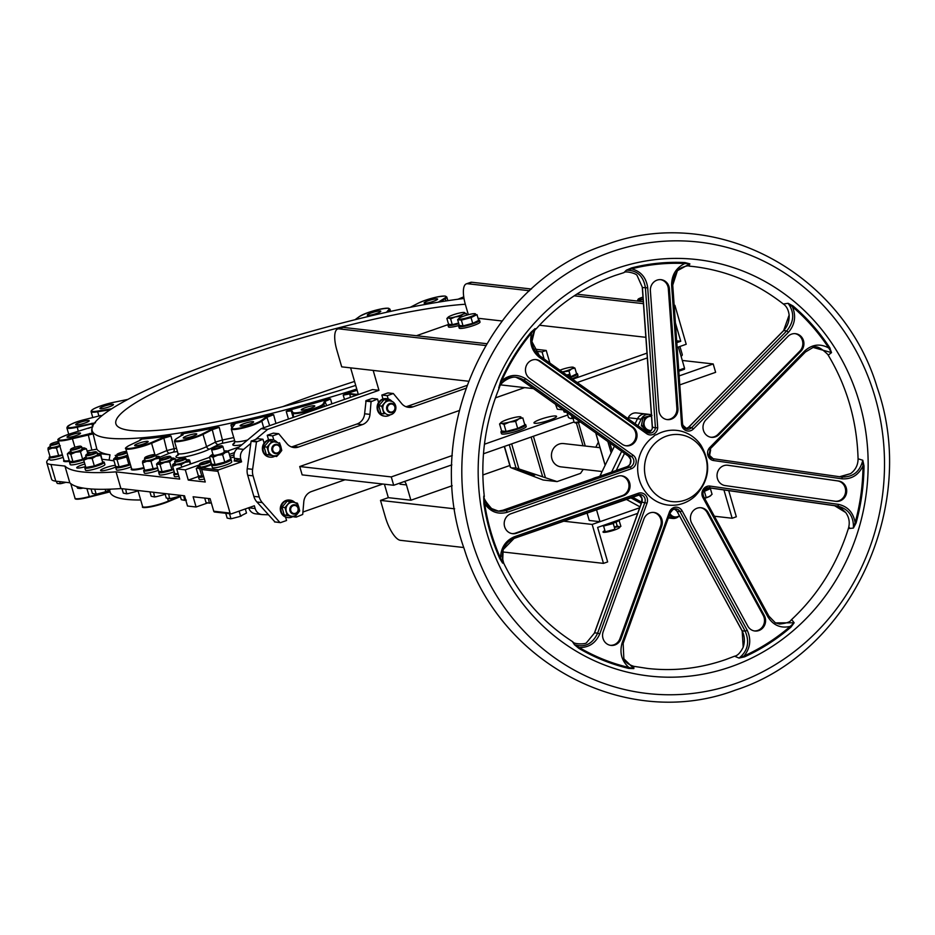 <?xml version="1.0" encoding="UTF-8"?>
<svg xmlns="http://www.w3.org/2000/svg" width="935" height="935" viewBox="0 0 935 935"><rect width="100%" height="100%" fill="white"/><g stroke="black" fill="none" stroke-linecap="round" stroke-linejoin="round"><path stroke-width="1.4" d="M464.005 298.475A226.948 34.326 -16.2 0 0 222.799 359.402A226.948 34.326 -16.2 0 0 92.121 430.439A226.948 34.326 -16.2 0 0 108.46 438.141A226.948 34.326 -16.2 0 0 356.773 389.053M114.012 460.803A228.175 34.513 163.8 0 1 113.836 460.791A228.175 34.513 163.8 0 1 109.138 460.078L102.231 459.295M116.372 456.853L115.204 455.392A227.871 34.466 -16.2 0 0 116.653 455.497M141.921 438.398A226.971 34.338 -16.2 0 0 168.136 435.348L151.049 442.699A15.825 2.396 -16.2 0 1 130.526 448.344A15.825 2.396 -16.2 0 1 129.836 445.177L140.168 440.268L141.921 438.398L140.005 440.35M168.136 435.348L171.023 436.037L174.12 448.671L166.886 450.565L163.847 438.106L151.575 443.237L154.883 454.62M181.367 435.593L181.074 434.483L183.576 432.952L182.886 434.67M183.576 432.952A226.971 34.338 -16.2 0 0 215.81 426.944L219.199 427.365L222.425 439.988L215.436 442.115L212.257 429.668L203.024 434.401L206.577 446.649L215.436 442.115A2.934 2.279 62.9 0 0 218.533 444.511L222.004 443.377A2.934 1.332 -101.7 0 0 222.425 439.988A227.719 34.443 -16.2 0 0 233.762 437.568M231.716 427.681L230.945 424.864L233.855 423.087L234.825 424.233L231.261 428.978L234.814 441.215A16.409 2.478 -16.2 0 0 235.994 441.752A16.409 2.478 -16.2 0 0 247.53 440.034M233.855 423.087A226.971 34.338 -16.2 0 0 269.935 414.509L273.604 414.719L275.954 423.462M288.471 419.067L286.239 411.435L289.347 409.46L291.638 410.173L291.241 410.897L286.239 411.435M289.347 409.46A226.971 34.338 -16.2 0 0 326.794 398.918L330.534 398.964L331.902 403.826M344.512 399.409L343.203 395.119L346.266 393.016L355.019 394.231A15.825 2.396 -16.2 0 0 358.257 394.184M437.113 298.838A7.036 1.064 -16.2 0 0 429.399 300.357A7.036 1.064 -16.2 0 0 424.104 302.987A7.036 1.064 -16.2 0 0 424.607 303.22A7.036 1.064 -16.2 0 0 432.321 301.701A7.036 1.064 -16.2 0 0 437.615 299.071A7.036 1.064 -16.2 0 0 437.113 298.838M380.276 310.969A7.036 1.064 -16.2 0 0 372.562 312.5A7.036 1.064 -16.2 0 0 367.268 315.13A7.036 1.064 -16.2 0 0 367.771 315.364A7.036 1.064 -16.2 0 0 375.484 313.833A7.036 1.064 -16.2 0 0 380.779 311.203A7.036 1.064 -16.2 0 0 380.276 310.969M112.948 404.329A7.036 1.064 -16.2 0 0 105.234 405.848A7.036 1.064 -16.2 0 0 99.94 408.478A7.036 1.064 -16.2 0 0 100.442 408.712A7.036 1.064 -16.2 0 0 108.156 407.181A7.036 1.064 -16.2 0 0 113.451 404.551A7.036 1.064 -16.2 0 0 112.948 404.329M88.72 420.493A7.036 1.064 -16.2 0 0 81.006 422.024A7.036 1.064 -16.2 0 0 75.712 424.654A7.036 1.064 -16.2 0 0 76.214 424.876A7.036 1.064 -16.2 0 0 83.928 423.356A7.036 1.064 -16.2 0 0 89.222 420.727A7.036 1.064 -16.2 0 0 88.72 420.493M110.049 492.184L110.038 492.137A226.948 34.326 -16.2 0 0 126.248 499.36A226.948 34.326 -16.2 0 0 140.706 499.98M465.314 304.249A202.252 30.598 -16.2 0 0 244.351 356.071A202.252 30.598 -16.2 0 0 115.893 423.812A202.252 30.598 -16.2 0 0 130.397 430.451A202.252 30.598 -16.2 0 0 355.709 385.407M85.599 466.565A8.789 1.332 163.8 0 1 77.348 468.049A8.789 1.332 163.8 0 1 76.717 467.769A8.789 1.332 163.8 0 1 84.851 464.017M116.104 466.764A8.789 1.332 163.8 0 1 108.238 469.615A8.789 1.332 163.8 0 1 101.19 470.761A8.789 1.332 163.8 0 1 100.559 470.469A8.789 1.332 163.8 0 1 105.819 467.64A8.789 1.332 163.8 0 1 115.309 465.314M147.648 441.32A7.036 1.064 -16.2 0 0 139.934 442.851A7.036 1.064 -16.2 0 0 134.64 445.481A7.036 1.064 -16.2 0 0 135.143 445.714A7.036 1.064 -16.2 0 0 142.856 444.183A7.036 1.064 -16.2 0 0 148.151 441.554A7.036 1.064 -16.2 0 0 147.648 441.32M196.28 433.782A7.036 1.064 -16.2 0 0 188.566 435.313A7.036 1.064 -16.2 0 0 183.272 437.942A7.036 1.064 -16.2 0 0 183.774 438.176A7.036 1.064 -16.2 0 0 191.488 436.645A7.036 1.064 -16.2 0 0 196.782 434.015A7.036 1.064 -16.2 0 0 196.28 433.782M253.116 421.65A7.036 1.064 -16.2 0 0 245.402 423.169A7.036 1.064 -16.2 0 0 240.108 425.799A7.036 1.064 -16.2 0 0 240.611 426.033A7.036 1.064 -16.2 0 0 248.324 424.502A7.036 1.064 -16.2 0 0 253.619 421.872A7.036 1.064 -16.2 0 0 253.116 421.65M314.289 405.743A7.036 1.064 -16.2 0 0 306.575 407.263A7.036 1.064 -16.2 0 0 301.28 409.892A7.036 1.064 -16.2 0 0 301.783 410.126A7.036 1.064 -16.2 0 0 309.497 408.595A7.036 1.064 -16.2 0 0 314.791 405.965A7.036 1.064 -16.2 0 0 314.289 405.743M80.036 432.963A7.036 1.064 -16.2 0 0 72.322 434.494A7.036 1.064 -16.2 0 0 67.028 437.124A7.036 1.064 -16.2 0 0 67.53 437.358A7.036 1.064 -16.2 0 0 75.244 435.827A7.036 1.064 -16.2 0 0 80.539 433.197A7.036 1.064 -16.2 0 0 80.036 432.963M92.717 426.757L72.603 433.01C61.254 436.762 56.451 439.193 58.18 440.303L64.001 460.336A16.409 2.478 -16.2 0 0 69.284 460.651M92.121 430.439L92.261 431.035A226.971 34.338 -16.2 0 0 92.74 432.321L92.331 433.01A227.567 34.42 163.8 0 1 92.016 428.475M72.614 433.01A15.825 2.396 -16.2 0 0 58.566 439.45A15.825 2.396 -16.2 0 0 72.299 438.059L92.331 433.01M72.299 438.059L72.404 438.725A16.409 2.478 163.8 0 1 58.18 440.303M92.74 432.321L96.843 449.139L87.072 450.997M93.278 433.863L72.404 438.725L74.893 447.269M96.843 449.139A227.871 34.466 -16.2 0 0 109.979 454.796L100.22 453.685M98.794 453.522L97.24 453.346M90.975 452.633L87.434 452.236M109.979 454.796L109.138 460.078M326.794 398.918L326.993 399.525A227.567 34.42 163.8 0 1 289.453 410.091M291.638 410.173L292.865 412.417A15.825 2.396 -16.2 0 0 307.872 410.465A15.825 2.396 -16.2 0 0 323.171 403.885L324.714 400.858L330.534 398.964L325.438 401.267L323.896 404.294L324.515 406.421M234.428 424.934L230.945 424.864L233.808 423.754A227.567 34.42 163.8 0 0 269.981 415.163L269.935 414.509M234.825 424.233L231.903 427.622A15.825 2.396 -16.2 0 0 242.773 427.4A15.825 2.396 -16.2 0 0 261.11 420.68L266.685 416.659L273.604 414.719L267.375 417.103L261.8 421.124L263.717 427.751M182.816 435.161L181.074 434.483L183.4 433.653A227.567 34.42 163.8 0 0 215.728 427.622L215.81 426.944M211.637 429.188L219.199 427.365L212.257 429.668L211.637 429.188L202.392 433.922L203.024 434.401A16.409 2.478 163.8 0 1 185.691 440.28A16.409 2.478 163.8 0 1 174.424 441.11L177.977 453.358A16.409 2.478 -16.2 0 0 179.158 453.896A16.409 2.478 -16.2 0 0 191.932 451.85A16.409 2.478 -16.2 0 0 206.577 446.649A2.934 2.279 62.9 0 0 209.674 449.045A19.343 2.922 163.8 0 1 192.423 455.193A19.343 2.922 163.8 0 1 177.358 457.589A19.343 2.922 163.8 0 1 177.779 454.994A2.934 2.56 -122 0 0 177.884 454.971M176.516 448.321A227.719 34.443 -16.2 0 1 174.12 448.671A2.934 1.952 -98.4 0 1 173.08 452.178L169.48 453.194A2.934 1.741 67.3 0 1 166.886 450.565L155.794 455.193A5.867 0.888 163.8 0 1 151.365 457.344A5.867 0.888 163.8 0 1 144.937 458.606A5.867 0.888 163.8 0 1 144.516 458.419A5.867 0.888 163.8 0 1 144.539 458.267L144.937 457.566A5.271 0.795 163.8 0 1 149.273 455.602A5.271 0.795 163.8 0 1 154.672 454.585A5.271 0.795 163.8 0 1 154.953 454.655A5.271 0.795 163.8 0 1 151.458 456.607A5.271 0.795 163.8 0 1 145.299 457.869A5.271 0.795 163.8 0 1 144.937 457.566M404.528 481.467A8.789 8.17 -83.5 0 1 406.444 484.914L399.993 484.19A8.789 8.17 96.5 0 0 399.642 483.185M302.917 512.041L382.766 484.026M373.17 370.412L378.955 390.316L372.516 389.579L261.192 428.639L237.198 448.66A8.789 8.17 96.5 0 0 234.334 458.302A2.934 0.982 70.7 0 1 234.229 460.943A2.934 0.982 70.7 0 1 234.066 460.967L241.581 461.82L218.661 469.861A1.169 1.087 96.5 0 0 217.948 471.333L230.068 513.07A1.169 1.087 96.5 0 0 231.436 513.818L254.355 505.777L255.161 508.558A8.789 8.17 96.5 0 0 261.987 514.554A8.789 8.17 96.5 0 0 262.583 514.601L268.228 514.788M215.108 511.971A1.169 1.087 -83.5 0 1 213.741 511.223L230.068 513.07M199.389 464.905L185.305 469.849L176.703 468.867L179.684 479.094L116.057 471.871A263.81 39.901 163.8 0 1 64.947 466.074L69.798 482.764L55.808 481.174A58.624 8.871 163.8 0 1 51.6 479.258L46.75 462.556A58.624 8.871 163.8 0 1 49.438 458.547M64.947 466.074L50.958 464.485A58.624 8.871 163.8 0 1 46.75 462.556M116.057 471.871L120.907 488.573A263.81 39.901 163.8 0 1 69.798 482.764M207.547 502.983L196.093 507.004L187.503 506.022L184.534 495.795L120.907 488.573M109.29 491.623A227.567 34.42 -16.2 0 0 109.465 491.997L110.19 492.359A226.971 34.338 163.8 0 1 109.874 491.67M109.465 491.997L89.433 497.058A15.825 2.396 163.8 0 1 75.747 498.647M86.897 488.584L89.433 497.058C79.428 499.512 74.613 499.886 74.999 498.168A16.409 2.478 -16.2 0 0 89.222 496.602L105.246 492.827M109.442 489.905L110.19 492.359M104.872 491.927L110.108 491.798M282.674 406.678A270.262 40.883 163.8 0 1 354.564 381.433M196.093 507.004L193.124 496.766L210.106 498.694L213.741 511.223M248.698 507.763A2.934 0.982 70.7 0 1 248.722 507.822L248.722 507.834A8.789 8.17 96.5 0 0 255.535 513.818L261.987 514.554M452.201 485.721L410.886 500.225L388.329 497.654L384.414 484.213M410.886 500.225L406.444 484.914M681.031 356.071L681.521 355.908A1.169 1.087 96.5 0 0 682.234 354.423L679.92 346.476M358.362 394.547L350.613 367.852M217.948 471.333L201.609 469.487A1.169 1.087 -83.5 0 1 202.334 468.003L218.661 469.861M198.769 476.394L188.274 480.076L205.256 482.004L201.609 469.487M234.498 452.587L229.356 454.387M185.305 469.849L188.274 480.076M234.042 456.876L230.442 458.138M212.187 464.543L202.334 468.003M378.955 390.316L267.644 429.375L255.734 439.298M261.192 428.639L267.644 429.375M250.79 443.424L243.638 449.384A8.789 8.17 96.5 0 0 240.774 459.038L241.581 461.82M234.334 458.302L240.774 459.038M452.283 455.52L391.274 476.92L393.693 485.265L302.157 474.875L299.726 466.53L459.214 410.57M682.293 360.454L713.206 363.96L715.626 372.317L679.862 384.858M574.067 421.977L483.488 453.767M451.862 464.859L393.693 485.265M713.206 363.96L679.231 375.882M567.732 415L484.447 444.23M555.694 415.981A11.758 1.776 163.8 0 1 549.558 420.142A11.758 1.776 163.8 0 1 534.808 423.31A11.758 1.776 163.8 0 1 540.944 419.16A11.758 1.776 163.8 0 1 555.694 415.981M524.64 387.616L495.433 397.866M391.274 476.92L299.726 466.53M345.073 479.748L311.425 491.553A11.723 10.893 96.5 0 0 303.793 501.803L302.706 514.46L296.208 517.125L294.56 516.938M296.208 517.125L295.787 515.676M285.572 517.067L286.566 520.503L280.453 522.653L275.264 521.975M264.091 443.12L262.969 439.263L256.471 441.881L251.094 441.273L247.237 468.716A14.656 13.628 96.5 0 0 247.705 475.237L253.841 496.38A14.656 13.628 96.5 0 0 256.903 501.99L275.077 522.046M256.471 441.881L252.614 469.323A14.656 13.628 96.5 0 0 253.069 475.845L259.217 496.988A14.656 13.628 96.5 0 0 262.279 502.598L279.892 522.501L274.516 521.894M262.969 439.263L257.592 438.655L251.094 441.273M256.844 441.413L251.468 440.794M378.57 402.494L377.565 399.046L371.066 401.711L369.979 414.38A11.723 10.893 -83.5 0 1 362.348 424.63L298.487 447.035A11.723 10.893 -83.5 0 1 293.929 447.549A11.723 10.893 -83.5 0 1 286.87 443.541L278.724 433.735L272.599 435.874L267.235 435.266L268.567 439.882M272.599 435.874L273.815 440.058M278.724 433.735L273.347 433.127L267.235 435.266M377.565 399.046L372.2 398.439L366.076 400.589L364.615 413.773A11.723 10.893 -83.5 0 1 356.983 424.011L293.111 446.427A11.723 10.893 -83.5 0 1 291.288 446.883M465.852 388.305L413.095 406.818A11.723 10.893 -83.5 0 1 401.466 403.324L393.331 393.518L387.207 395.669L381.831 395.061L382.976 398.988M387.207 395.669L388.165 398.953M393.331 393.518L387.955 392.91L381.831 395.061M413.095 406.818L407.718 406.211L466.869 385.454M407.718 406.211A11.723 10.893 -83.5 0 1 405.895 406.678M273.932 433.291L273.347 433.127M388.539 393.086L387.955 392.91M509.82 465.513L482.846 474.98M176.703 468.867L209.615 457.32M227.31 451.114L239.278 446.918M190.693 463.959L189.571 460.09M141.15 439.731L140.028 439.649M116.665 455.555L115.204 455.392M163.321 437.58L163.847 438.106L171.023 436.037M357.053 395.002A16.409 2.478 163.8 0 1 354.645 394.967L349.363 394.009L343.203 395.119L346.523 393.6A227.567 34.42 163.8 0 0 357.123 390.257M100.875 415.502L85.26 419.441A15.825 2.396 -16.2 0 0 67.811 426.173A15.825 2.396 -16.2 0 0 77.126 426.535L95.475 422.784M91.992 423.239L91.946 423.929L77.091 427.237A16.409 2.478 163.8 0 1 66.864 427.821L68.734 434.237M94.154 423.543L91.946 423.929L92.553 426.453M127.826 399.42L113.264 402.412A15.825 2.396 -16.2 0 0 93.593 408.957A15.825 2.396 -16.2 0 0 97.836 411.049L111.686 408.77M110.751 408.911L110.564 409.507M555.495 404.306L557.33 409.226L563.373 409.904M587.016 512.836L589.237 520.468L599.99 521.695L639.692 507.763L592.171 524.43L603.484 563.384L502.434 551.919M596.448 509.528L599.99 521.695M678.822 370.167L684.537 368.156L678.389 347.014L677.185 347.434L686.208 344.267L674.883 305.313L674.193 305.558M684.537 368.156L684.49 369.22L678.892 371.16M647.324 357.906L577.234 382.508L647.324 357.906M388.329 497.654L380.51 500.4L454.632 508.815M563.302 521.157L592.171 524.43M728.727 490.641L736.324 516.774L732.152 518.247L714.445 516.237M603.484 563.384L607.656 561.923L597.629 527.422L637.658 513.373M704.195 490.033L710.051 487.976M732.152 518.247L723.935 489.952M380.51 500.4L385.36 517.09A23.445 7.889 -109.3 0 0 400.425 540.325L463.772 547.524M468.447 381.235L341.707 366.847L336.857 350.146A23.445 7.889 70.7 0 1 337.687 329.003A23.445 7.889 70.7 0 1 338.984 328.863L343.157 327.402A23.445 7.889 -109.3 0 0 341.859 327.531L337.687 329.003M416.426 335.723L448.368 324.515M572.617 379.224L646.985 353.126M676.846 342.642L680.75 341.275L676.718 340.819M645.851 337.313L539.472 325.24M502.001 320.985L478.042 318.262M544.088 358.911L542.055 351.922L535.171 351.139M675.444 323.042L680.75 341.275M533.978 349.071L546.215 350.461L549.874 363.037M546.215 350.461L542.055 351.922M643.455 303.676L574.23 295.822M529.549 290.75L467.652 283.726L471.824 282.253L531.442 289.032M576.766 294.174L643.315 301.725M674.17 305.231L674.883 305.313M471.824 282.253A23.445 7.889 -109.3 0 0 470.527 282.393L466.355 283.854A23.445 7.889 70.7 0 1 467.652 283.726M500.798 384.904L533.453 388.609M485.592 345.518L338.984 328.863M343.157 327.402L486.667 343.694M466.355 283.854A23.445 7.889 70.7 0 0 465.525 305.009L468.341 314.698M651.403 414.918A8.789 8.17 96.5 0 0 649.393 414.404L645.734 413.983A8.789 8.17 96.5 0 0 642.322 414.38A8.789 8.17 96.5 0 0 637.506 418.763L635.11 423.695L637.506 418.763L628.262 417.711L627.864 418.541M649.393 414.404A8.789 8.17 96.5 0 0 645.968 414.789A8.789 8.17 96.5 0 0 641.153 419.172L637.506 418.763A8.789 8.17 96.5 0 1 642.322 414.38A8.789 8.17 96.5 0 1 645.734 413.983L636.501 412.931A8.789 8.17 96.5 0 0 633.077 413.328A8.789 8.17 96.5 0 0 628.262 417.711M668.467 517.967A8.789 8.17 96.5 0 0 668.899 518.025L668.467 517.978A8.789 8.17 96.5 0 0 668.899 518.025L672.557 518.446A8.789 8.17 96.5 0 0 679.044 516.12M625.959 499.173L640.008 506.863M630.424 497.607L641.223 503.521L630.424 497.607M614.4 446.229L600.317 475.214A8.789 8.17 96.5 0 0 599.908 476.207M621.646 451.383L611.583 472.105L621.646 451.383M641.153 419.172L637.974 425.729M624.51 453.428L616.223 470.48M668.805 517.032L669.74 517.546A8.789 8.17 96.5 0 0 672.557 518.446M632.189 496.988L641.702 502.2M768.886 616.282L775.419 622.885L779.463 624.042C786.428 623.283 790.309 621.962 791.103 620.045L791.816 619.788L794.142 622.792L790.893 627.175A205.595 191.091 -83.5 0 1 744.517 656.861L739.024 658.065L734.594 656.206C737.551 655.715 740.415 652.712 743.196 647.184L743.196 647.184C745.055 641.305 744.669 635.835 742.039 630.774L742.063 630.622M840.249 476.815L850.569 473.636C855.548 469.943 858.049 464.999 858.073 458.804L862.795 460.242L863.998 465.875A205.595 191.091 -83.5 0 1 856.098 522.957L853.41 528.053L848.898 528.555L849.459 527.609M791.103 620.045C817.973 595.022 837.094 564.436 848.454 528.287L848.454 528.287C850.067 522.595 849.144 517.347 845.707 512.532L841.068 508.161L834.593 505.706L837.608 506.045A1.753 0.643 -81.9 0 0 838.496 504.374C847.8 506.478 853.351 512.579 855.139 522.688A204.636 190.202 96.5 0 0 863.005 465.875C858.564 475.074 851.575 479.386 842.038 478.825L713.592 460.546A7.62 7.083 -83.5 0 1 709.805 447.514L804.848 350.824C812.293 344.29 820.275 343.355 828.772 348.03A204.636 190.202 96.5 0 0 792.401 306.738C796.281 316.088 794.972 324.585 788.497 332.252L693.454 428.943A7.62 7.083 -83.5 0 1 681.557 424.163L671.622 285.315C671.611 275.077 676.005 267.807 684.817 263.518A1.753 0.643 92.9 0 1 684.969 262.571L689.855 263.857L689.06 266.113L693.291 266.533C726.46 270.46 756.473 282.954 783.308 303.992L788.123 303.314L793.067 305.99L792.401 306.738L788.123 303.314C794.645 312.489 794.177 321.687 786.732 330.92L788.497 332.252M830.151 348.393A209.58 194.796 96.5 0 0 829.59 347.493L831.531 352.612L828.468 354.961L827.826 354.529C846.876 386.097 856.963 420.855 858.073 458.804L858.073 458.804M685.881 263.401L684.864 263.074M689.083 266.113C688.511 264.734 677.197 268.696 677.419 270.694L673.714 277.368L672.732 285.117L677.419 270.694L689.855 263.857L684.817 263.518A204.636 190.202 96.5 0 0 631.604 268.836L626.345 270.203L623.961 272.623L615.101 275.474C584.749 286.25 558.417 304.074 536.094 328.933L536.094 328.933C534.762 328.723 530.519 339.884 531.898 341.602L539.425 355.639L647.032 432.192L539.6 355.756M631.511 267.924A1.753 0.608 75.7 0 0 631.604 268.836C640.884 271.314 646.249 277.601 647.698 287.711L645.419 287.793C643.467 276.024 637.109 270.157 626.345 270.203L631.511 267.924A205.595 191.091 -83.5 0 1 684.969 262.571M504.619 526.685A10.262 9.537 96.5 0 0 512.579 533.686A10.262 9.537 96.5 0 0 516.564 533.231L623.353 495.76A10.262 9.537 96.5 0 0 630.038 484.938A10.262 9.537 96.5 0 0 621.681 475.833A10.262 9.537 96.5 0 0 617.696 476.277L510.907 513.747A10.262 9.537 96.5 0 0 504.619 526.685M512.041 533.605A10.262 9.537 96.5 0 0 515.489 533.102L622.278 495.643A10.262 9.537 96.5 0 0 628.974 485.101A10.262 9.537 96.5 0 0 621.144 475.786M682.982 503.427A37.587 34.934 96.5 0 0 695.254 495.971C709.583 480.496 711.5 463.608 701.005 445.317A37.587 34.934 96.5 0 0 662.249 432.063A37.587 34.934 96.5 0 0 656.557 434.67A4.172 3.88 -83.5 0 0 653.647 436.54A37.587 34.934 96.5 0 0 640.942 484.201A37.587 34.934 96.5 0 0 682.982 503.427M685.145 500.108A33.707 31.334 96.5 0 0 705.796 457.601A33.707 31.334 96.5 0 0 666.55 436.107A33.707 31.334 96.5 0 0 645.886 478.615A33.707 31.334 96.5 0 0 685.145 500.108M602.993 638.395A10.262 9.537 96.5 0 0 610.952 645.395A10.262 9.537 96.5 0 0 621.004 638.769L661.676 526.218A10.262 9.537 96.5 0 0 653.939 512.45A10.262 9.537 96.5 0 0 643.888 519.077L603.215 631.628A10.262 9.537 96.5 0 0 602.993 638.395M610.415 645.314A10.262 9.537 96.5 0 0 619.928 638.652L660.601 526.101A10.262 9.537 96.5 0 0 653.401 512.415M758.881 630.552A10.262 9.537 96.5 0 0 764.304 615.522L708.227 512.649A10.262 9.537 96.5 0 0 701.133 507.74A10.262 9.537 96.5 0 0 692.005 512.427A10.262 9.537 96.5 0 0 691.713 523.214L747.79 626.099A10.262 9.537 96.5 0 0 754.896 631.008A10.262 9.537 96.5 0 0 758.881 630.552M754.358 630.926A10.262 9.537 96.5 0 0 757.806 630.424A10.262 9.537 96.5 0 0 763.229 615.405L707.152 512.52A10.262 9.537 96.5 0 0 700.596 507.693M717.449 478.615A10.262 9.537 96.5 0 0 725.163 485.581L835.761 501.324A10.262 9.537 96.5 0 0 836.007 501.359A10.262 9.537 96.5 0 0 846.619 492.371A10.262 9.537 96.5 0 0 838.566 480.999L727.979 465.256A10.262 9.537 96.5 0 0 727.722 465.233A10.262 9.537 96.5 0 0 717.449 478.615M703.424 430.334A10.262 9.537 96.5 0 0 711.383 437.323A10.262 9.537 96.5 0 0 719.038 434.518L800.874 351.268A10.262 9.537 96.5 0 0 803.457 340.55A10.262 9.537 96.5 0 0 795.533 333.678A10.262 9.537 96.5 0 0 787.866 336.495L706.03 419.745A10.262 9.537 96.5 0 0 703.424 430.334M710.845 437.253A10.262 9.537 96.5 0 0 717.975 434.401L719.038 434.518M630.33 445.376A10.262 9.537 96.5 0 0 636.945 436.972A10.262 9.537 96.5 0 0 632.866 427.061L540.372 361.226A10.262 9.537 96.5 0 0 536.164 359.613A10.262 9.537 96.5 0 0 526.066 366.356A10.262 9.537 96.5 0 0 529.642 378.371L622.137 444.207A10.262 9.537 96.5 0 0 626.345 445.831A10.262 9.537 96.5 0 0 630.33 445.376M625.807 445.75A10.262 9.537 96.5 0 0 629.255 445.247A10.262 9.537 96.5 0 0 635.87 436.855A10.262 9.537 96.5 0 0 631.791 426.933L632.866 427.061M671.283 419.16A10.262 9.537 96.5 0 0 677.969 408.466L669.413 288.915A10.262 9.537 96.5 0 0 661.057 279.67A10.262 9.537 96.5 0 0 650.386 290.82L658.93 410.371A10.262 9.537 96.5 0 0 667.298 419.616A10.262 9.537 96.5 0 0 671.283 419.16M666.76 419.534A10.262 9.537 96.5 0 0 670.208 419.044A10.262 9.537 96.5 0 0 676.893 408.35L677.969 408.466M647.698 287.711L657.714 427.798L655.423 427.739L645.419 287.793L642.415 287.454L637.132 275.603L642.415 287.454L652.42 427.4A5.867 5.446 -83.5 0 1 647.873 432.671M653.413 427.307L652.42 427.4L653.413 427.307M660.519 279.623A10.262 9.537 96.5 0 1 668.338 288.798L676.893 408.35M535.626 359.566A10.262 9.537 96.5 0 1 539.296 361.109L631.791 426.933M794.995 333.643A10.262 9.537 96.5 0 1 802.452 340.702A10.262 9.537 96.5 0 1 799.799 351.139L717.975 434.401M835.411 501.277A10.262 9.537 96.5 0 0 845.579 491.985A10.262 9.537 96.5 0 0 837.491 480.882L727.243 465.186M856.098 522.957L855.139 522.688L853.41 528.053C853.842 516.272 848.583 508.944 837.608 506.045L709.174 487.766A5.867 5.446 96.5 0 0 703.167 495.398M863.998 465.875L863.005 465.875L862.795 460.242C860.013 471.696 852.954 477.282 841.629 477.014L841.64 477.014A1.753 0.643 98.1 0 1 841.64 477.014A1.753 0.643 98.1 0 1 842.038 478.825M703.763 496.801L768.909 616.142L768.009 617.053L702.886 497.572A7.62 7.083 -83.5 0 1 710.062 486.095L838.496 504.374M834.593 505.706L708.262 487.719L834.593 505.706A1.753 0.643 98.1 0 1 834.593 505.706L845.707 512.532M703.213 495.573A5.867 5.446 96.5 0 0 703.658 496.59L768.909 616.142L775.419 622.885L794.142 622.792L790.239 626.415C780.83 628.542 773.42 625.422 768.009 617.053M790.893 627.175L790.239 626.415A204.636 190.202 96.5 0 1 744.073 655.973L744.517 656.861M670.255 512.672L623.154 643.374L623.844 658.754L633.848 668.583L633.766 666.316C628.449 664.563 625.141 662.038 623.844 658.754L623.154 643.374L622.149 642.848L669.378 512.135A7.62 7.083 -83.5 0 1 682.118 510.861L747.24 630.342C751.401 639.493 750.337 648.037 744.073 655.973L739.024 658.065C747.778 651.087 749.835 642.123 745.183 631.172L747.24 630.342M676.94 511.153L674.474 508.956A5.867 5.446 -83.5 0 1 677.045 511.351L742.039 630.774L745.183 631.172L680.061 511.69L677.045 511.351L742.168 630.833L743.196 647.184M628.811 668.431A205.595 191.091 -83.5 0 1 578.87 648.364A1.753 0.596 120.4 0 1 579.197 647.511A204.636 190.202 96.5 0 0 628.904 667.485L633.848 668.583L628.811 668.431A1.753 0.643 103.3 0 1 628.904 667.485C621.611 660.928 619.356 652.712 622.149 642.848M578.87 648.364L574.511 644.753L579.197 647.511C588.805 647.733 595.665 643.175 599.791 633.872L597.629 633.182L644.858 502.469A5.867 5.446 96.5 0 0 638.336 494.814M572.477 641.714L574.511 644.753C584.854 647.803 592.556 643.946 597.629 633.182L594.613 632.843L586.619 642.59L594.613 632.843L641.842 502.13L647.02 503.159L599.791 633.872M514.297 536.784A1.753 0.596 70.7 0 1 514.238 538.373L514.238 538.373A1.753 0.596 70.7 0 1 514.133 538.385L503.135 549.651L502.621 563.115L499.793 558.569L500.494 558.137C500.809 547.84 505.414 540.722 514.297 536.784L638.313 493.271A1.753 0.596 70.7 0 1 638.254 494.86A1.753 0.596 70.7 0 1 638.161 494.872L514.32 538.315M503.252 563.115L500.494 558.137A204.636 190.202 96.5 0 1 484.669 503.684L483.898 503.871L483.746 498.133L484.669 503.684C490.384 511.889 497.887 514.764 507.179 512.298A1.753 0.596 -109.3 0 0 506.057 510.557L630.073 467.044L627.069 466.705L503.042 510.218L506.057 510.557C495.176 513.046 487.743 508.909 483.746 498.133L483.769 496.064M657.714 427.798A7.62 7.083 -83.5 0 1 646.658 433.688L539.156 357.182C531.676 350.929 529.187 342.806 531.676 332.802A204.636 190.202 96.5 0 0 501.686 380.72C509.376 374.444 517.371 373.778 525.669 378.733L524.103 380.124L520.935 379.668M516.471 377.506L521.099 379.785L628.519 456.233L520.994 379.75L516.506 377.506C512.029 375.473 500.202 381.877 499.407 387.558C485.055 422.562 480.029 458.898 484.318 496.567L484.318 496.567C483.115 497.7 485.534 501.686 491.565 508.546L498.413 511.106L502.948 510.229A1.753 0.596 -109.3 0 0 502.866 510.276M525.669 378.733L633.088 455.181L631.522 456.584L628.519 456.233A5.867 5.446 -83.5 0 1 627.069 466.705A1.753 0.596 -109.3 0 0 626.964 466.705L502.948 510.229A1.753 0.596 -109.3 0 1 503.042 510.218L498.624 511.094M498.741 387.92L500.996 380.335A205.595 191.091 -83.5 0 1 531.115 332.17L535.077 328.617L531.898 341.602C532.658 348.042 535.206 352.74 539.53 355.674L539.156 357.182M633.088 455.181A7.62 7.083 -83.5 0 1 631.207 468.786A1.753 0.596 -109.3 0 0 630.073 467.044A5.867 5.446 96.5 0 0 631.522 456.584L524.103 380.124C514.332 374.69 506.057 376.583 499.29 385.828L501.686 380.72L500.996 380.335M535.661 328.91L535.077 328.617L531.676 332.802L531.115 332.17M682.538 423.929L672.732 285.117L671.622 285.315M682.819 425.378A5.867 5.446 96.5 0 0 691.701 427.599L786.732 330.92L783.729 330.569L688.686 427.26L691.701 427.599L693.454 428.943M684.829 263.331L685.752 263.389M783.553 330.745L789.14 315.072C788.462 309.847 786.522 306.154 783.308 303.992M793.067 305.99A205.595 191.091 -83.5 0 1 829.602 347.481L828.772 348.03L831.531 352.612L813.123 347.434L805.456 351.981L804.848 350.824M647.102 432.262A5.867 5.446 96.5 0 0 655.423 427.739L652.42 427.4M600.013 447.701L563.665 443.576A11.723 10.893 96.5 0 0 559.107 444.09A11.723 10.893 96.5 0 0 551.475 456.467A11.723 10.893 96.5 0 0 561.023 466.869L602.105 471.532M598.388 442.115L595.817 447.222M516.015 467.967L511.457 467.921L543.118 480.006L557.085 481.595L516.015 467.967L509.259 444.721M504.456 446.404L510.533 467.348L511.457 467.921M518.399 469.487C512.614 468.166 533.441 475.599 533.768 474.968C539.565 476.301 518.738 468.856 518.399 469.487M557.085 481.595L580.53 473.367L583.218 469.393M292.655 516.728A8.789 8.17 -83.5 0 1 291.545 517.219A8.789 8.17 -83.5 0 1 288.132 517.616A8.789 8.17 -83.5 0 1 280.967 509.809A8.789 8.17 -83.5 0 1 286.694 500.529A8.789 8.17 -83.5 0 1 290.119 500.132A8.789 8.17 -83.5 0 1 294.946 502.598M287.805 517.569A8.789 8.17 -83.5 0 1 287.489 517.534A8.789 8.17 -83.5 0 1 280.325 509.727A8.789 8.17 -83.5 0 1 286.052 500.447A8.789 8.17 -83.5 0 1 289.464 500.061A8.789 8.17 -83.5 0 1 289.792 500.108M271.886 439.672A8.789 8.17 96.5 0 0 271.559 439.625A8.789 8.17 96.5 0 0 268.146 440.011A8.789 8.17 96.5 0 0 262.419 449.291A8.789 8.17 96.5 0 0 269.584 457.098A8.789 8.17 96.5 0 0 269.899 457.133M277.04 442.161A8.789 8.17 96.5 0 0 272.214 439.695A8.789 8.17 96.5 0 0 268.789 440.093A8.789 8.17 96.5 0 0 263.062 449.361A8.789 8.17 96.5 0 0 270.227 457.168A8.789 8.17 96.5 0 0 273.639 456.783A8.789 8.17 96.5 0 0 274.75 456.292M386.611 398.684A8.789 8.17 96.5 0 0 386.284 398.637A8.789 8.17 96.5 0 0 382.871 399.035A8.789 8.17 96.5 0 0 377.144 408.303A8.789 8.17 96.5 0 0 384.308 416.11A8.789 8.17 96.5 0 0 384.624 416.145M391.765 401.173A8.789 8.17 96.5 0 0 386.938 398.707A8.789 8.17 96.5 0 0 383.514 399.105A8.789 8.17 96.5 0 0 377.798 408.385A8.789 8.17 96.5 0 0 384.951 416.192A8.789 8.17 96.5 0 0 388.364 415.794A8.789 8.17 96.5 0 0 390.363 414.766M294.548 516.95L284.217 514.951L281.984 507.237L284.941 507.576L290.072 501.522L297.435 503.182L298.791 507.062A7.036 6.533 -83.5 0 1 297.342 513.946L294.548 516.95L287.174 515.279L284.941 507.576M281.984 507.237L287.115 501.183L290.072 501.522M289.85 501.826L291.86 502.282M299.679 510.896L298.791 507.062A7.036 6.533 96.5 0 0 293.987 502.387A7.036 6.533 -83.5 0 0 286.285 511.457A7.036 6.533 -83.5 0 0 297.342 513.946L299.679 510.896L298.896 510.814M284.217 514.951L287.174 515.279M280.991 450.366L281.774 450.46L280.886 446.626A7.036 6.533 -83.5 0 1 279.436 453.51L276.643 456.502L266.311 454.503L264.079 446.801L269.21 440.747L277.648 442.535M271.945 441.39L273.955 441.846M264.079 446.801L267.036 447.129L272.167 441.086M266.311 454.503L269.268 454.842L267.036 447.129M281.774 450.46L279.436 453.51A7.036 6.533 -83.5 0 1 268.38 451.021A7.036 6.533 -83.5 0 1 276.082 441.939A7.036 6.533 96.5 0 1 280.886 446.626L279.53 442.746M276.643 456.502L269.268 454.842M381.76 406.152L378.804 405.813L381.036 413.527L383.993 413.854L381.76 406.152L386.891 400.098L392.373 401.547M378.804 405.813L383.934 399.759L386.891 400.098M386.669 400.402L388.679 400.858M383.105 410.033A7.036 6.533 -83.5 0 1 387.417 401.162A7.036 6.533 -83.5 0 1 395.61 405.65A7.036 6.533 -83.5 0 1 391.298 414.521A7.036 6.533 -83.5 0 1 383.105 410.033M392.034 404.095A4.687 4.359 96.5 0 0 390.666 403.347M389.626 412.51A4.687 4.359 96.5 0 0 391.134 412.09M298.078 510.206A4.044 3.763 96.5 0 0 295.133 505.496A4.044 3.763 96.5 0 0 290.703 508.745A4.044 3.763 96.5 0 0 293.648 513.444A4.044 3.763 96.5 0 0 298.078 510.206M298.44 510.288A4.698 4.371 96.5 0 0 294.677 504.771A4.698 4.371 96.5 0 0 289.862 508.593A4.698 4.371 96.5 0 0 293.625 514.11A4.698 4.371 96.5 0 0 298.44 510.288M394.897 408.782A4.044 3.763 96.5 0 0 391.952 404.072A4.044 3.763 96.5 0 0 387.522 407.321A4.044 3.763 96.5 0 0 390.468 412.019A4.044 3.763 96.5 0 0 394.897 408.782M395.26 408.864A4.698 4.371 96.5 0 0 391.496 403.359A4.698 4.371 96.5 0 0 386.681 407.169A4.698 4.371 96.5 0 0 390.444 412.686A4.698 4.371 96.5 0 0 395.26 408.864M280.103 449.758A4.044 3.763 96.5 0 0 277.157 445.048A4.044 3.763 96.5 0 0 272.728 448.297A4.044 3.763 96.5 0 0 275.673 452.996A4.044 3.763 96.5 0 0 280.103 449.758M280.465 449.84A4.698 4.371 96.5 0 0 276.702 444.335A4.698 4.371 96.5 0 0 271.886 448.145A4.698 4.371 96.5 0 0 275.65 453.662A4.698 4.371 96.5 0 0 280.465 449.84M459.447 325.474A10.846 1.636 -16.2 0 0 458.711 326.408L459.19 328.068A10.846 1.636 -16.2 0 0 459.973 328.43A10.846 1.636 -16.2 0 0 471.859 326.081A10.846 1.636 -16.2 0 0 480.017 322.026L479.538 320.354A10.846 1.636 -16.2 0 0 478.755 319.992A10.846 1.636 -16.2 0 0 478.545 319.98M458.711 326.408A10.846 1.636 -16.2 0 0 459.482 326.759A10.846 1.636 -16.2 0 0 471.369 324.41A10.846 1.636 -16.2 0 0 479.538 320.354M466.366 325.018A6.159 0.935 -16.2 0 0 470.41 323.954M448.707 324.258A10.846 1.636 -16.2 0 0 447.958 325.181L448.449 326.853A10.846 1.636 -16.2 0 0 449.221 327.203A10.846 1.636 -16.2 0 0 459.295 325.403M447.958 325.181A10.846 1.636 -16.2 0 0 448.742 325.544A10.846 1.636 -16.2 0 0 458.816 323.744M455.614 323.802A6.159 0.935 -16.2 0 0 458.617 323.054L452.295 324.667L448.566 324.246L446.895 318.473L448.543 317.947A8.789 1.332 163.8 0 1 449.653 316.252A8.789 1.332 163.8 0 1 457.472 313.517A8.789 1.332 163.8 0 1 463.059 314.148A8.789 1.332 163.8 0 1 455.24 316.895L460.289 316.369L463.059 314.148L466.249 313.412L466.752 315.142M474.91 313.681A8.789 1.332 163.8 0 1 470.328 316.79A8.789 1.332 163.8 0 1 459.284 319.162A8.789 1.332 163.8 0 1 463.877 316.053A8.789 1.332 163.8 0 1 474.91 313.681M472.713 323.358L463.035 325.883L459.319 325.462L457.636 319.7L461.364 320.121L471.041 317.584L476.99 314.639L478.662 320.401L472.713 323.358L471.041 317.584M458.711 318.636L457.636 319.7M463.035 325.883L461.364 320.121M450.623 318.905L448.543 317.947A8.789 1.332 -16.2 0 0 455.24 316.895L450.623 318.905L452.295 324.667M447.97 317.409L446.895 318.473M460.593 317.386L460.289 316.369M669.928 513.934L671.248 515.185A7.036 6.533 -83.5 0 1 670.044 513.596M674.369 516.856L673.247 517.254M669.483 515.162L672.055 517.674L673.796 517.873L679.465 515.956M679.336 515.723A7.036 6.533 96.5 0 1 677.641 516.623A7.036 6.533 -83.5 0 1 671.248 515.185L673.796 517.873M673.843 516.716A7.036 6.533 -83.5 0 1 672.756 516.693A7.036 6.533 -83.5 0 1 672.732 516.693A7.036 6.533 96.5 0 0 673.925 516.751M709.572 449.77L710.623 449.887L709.981 449.174M709.478 456.128L710.623 449.887M641.352 425.694L643.093 425.892L648.645 431.304L646.903 431.105L641.352 425.694L643.023 417.746L651.438 415.35M643.023 417.746L644.764 417.945L643.093 425.892M651.987 415.409L644.764 417.945M648.645 431.304L651.263 430.474M651.356 430.345A7.036 6.533 -83.5 0 1 648.61 416.706A7.036 6.533 -83.5 0 1 651.508 416.414M710.799 488.082A10.846 1.636 163.8 0 1 703.436 491.483M619.835 519.638A10.846 1.636 163.8 0 1 613.395 523.086A10.846 1.636 163.8 0 1 601.813 525.949M571.998 378.78A10.846 1.636 -16.2 0 0 577.959 375.473L577.468 373.813A10.846 1.636 -16.2 0 0 576.696 373.451A10.846 1.636 -16.2 0 0 576.474 373.439M570.268 377.553A10.846 1.636 -16.2 0 0 577.468 373.813M570.163 375.134A6.159 0.935 -16.2 0 0 567.662 375.695M703.33 491.798L708.017 489.73M709.536 488.982L710.378 488.561L712.061 494.323L709.291 496.555L704.581 498.121M704.429 491.518L706.1 497.28M704.698 498.343A8.789 1.332 -16.2 0 0 709.291 496.555A8.789 1.332 -16.2 0 0 710.986 495.398M616.06 522.069L617.17 525.891L619.25 526.849L620.898 526.312L619.087 520.538M614.365 527.305L617.17 525.891M604.735 530.648A8.789 1.332 -16.2 0 0 610.321 531.279A8.789 1.332 -16.2 0 0 619.25 526.849A8.789 1.332 -16.2 0 0 614.412 527.445M603.589 526.031L613.267 523.506L614.938 529.268L605.261 531.793L603.589 526.031M592.393 478.837A5.061 0.76 163.8 0 1 597.523 477.037M562.496 372.013L568.971 371.043L571.729 368.822A8.789 1.332 163.8 0 1 563.922 371.569A8.789 1.332 -16.2 0 1 562.391 371.943M572.851 367.139A8.789 1.332 163.8 0 1 571.729 368.822L574.932 368.098L572.851 367.139A8.789 1.332 163.8 0 0 566.154 368.191A8.789 1.332 163.8 0 0 559.96 370.213M566.739 375.04L569.894 374.222A8.789 1.332 -16.2 0 0 566.762 375.052M568.971 371.043L570.654 376.817L576.603 373.86L574.932 368.098M575.504 374.397A8.789 1.332 163.8 0 1 569.941 377.319M569.473 376.98A8.789 1.332 -16.2 0 0 570.584 376.595M567.241 375.402A8.789 1.332 163.8 0 1 570.034 374.69M575.13 422.725A5.061 0.76 -16.2 0 0 575.224 422.865A5.061 0.76 -16.2 0 0 575.492 422.924A5.061 0.76 -16.2 0 0 580.401 422.024M573.015 418.377L574.137 422.223A5.867 0.888 -16.2 0 0 574.242 422.339A5.867 0.888 -16.2 0 0 574.558 422.421A5.867 0.888 -16.2 0 0 579.7 421.533M568.211 376.08A5.867 0.888 163.8 0 1 570.303 375.625M571.542 415.724L572.208 417.992L574.639 417.922M567.007 412.499L568.48 417.571L570.56 418.529L572.208 417.992M574.815 418.05A8.789 1.332 163.8 0 1 570.56 418.529A8.789 1.332 163.8 0 1 570.303 418.483M563.466 409.974A12.903 1.952 -16.2 0 0 563.478 410.056L563.957 411.727A12.903 1.952 -16.2 0 0 564.892 412.148A12.903 1.952 -16.2 0 0 566.517 412.148M563.478 410.056A12.903 1.952 -16.2 0 0 564.109 410.43M501.709 430.988A12.903 1.952 -16.2 0 0 500.961 431.993L501.452 433.653A12.903 1.952 -16.2 0 0 502.375 434.085A12.903 1.952 -16.2 0 0 516.517 431.28A12.903 1.952 -16.2 0 0 526.218 426.465L525.739 424.794A12.903 1.952 -16.2 0 0 524.816 424.373A12.903 1.952 -16.2 0 0 524.675 424.35M500.961 431.993A12.903 1.952 -16.2 0 0 501.896 432.414A12.903 1.952 -16.2 0 0 516.026 429.609A12.903 1.952 -16.2 0 0 525.739 424.794M517.686 428.452L506.08 431.491L501.616 430.977L499.57 423.976L501.546 423.333A10.554 1.601 163.8 0 1 502.89 421.311A10.554 1.601 163.8 0 1 512.263 418.015A10.554 1.601 163.8 0 1 518.96 418.775A10.554 1.601 163.8 0 1 509.587 422.071L515.652 421.44L518.96 418.775L522.794 417.898L524.827 424.911L517.686 428.452L515.652 421.44M504.047 424.478L501.546 423.333A10.554 1.601 -16.2 0 0 509.587 422.071L504.047 424.478L506.08 431.491M500.856 422.69L499.57 423.976M221.724 445.785A5.271 0.795 163.8 0 1 222.016 445.855A5.271 0.795 163.8 0 1 218.51 447.807A5.271 0.795 163.8 0 1 212.35 449.069A5.271 0.795 163.8 0 1 212 448.765A5.271 0.795 163.8 0 1 216.324 446.801A5.271 0.795 163.8 0 1 221.724 445.785M222.413 446.159A5.867 0.888 163.8 0 1 222.729 446.24A5.867 0.888 163.8 0 1 222.834 446.346A5.867 0.888 163.8 0 1 218.416 448.543A5.867 0.888 163.8 0 1 211.988 449.817A5.867 0.888 163.8 0 1 211.567 449.618A5.867 0.888 163.8 0 1 211.602 449.466L212 448.765M225.756 513.28L227.158 518.083L230.489 518.773A9.572 1.449 -16.2 0 0 232.219 518.504L230.489 518.773M245.321 508.944L246.501 513.023L239.395 516.623A9.572 1.449 -16.2 0 0 241.417 515.921M239.138 511.118L240.552 515.98M229.484 513.701L230.875 518.504M232.219 518.504L239.395 516.623M204.718 498.086L206.004 502.492L209.335 503.182A9.572 1.449 -16.2 0 0 211.065 502.913L211.31 502.855M208.447 498.507L209.335 503.182M211.065 502.913L209.72 502.925M209.463 460.803A5.271 0.795 163.8 0 1 209.756 460.873A5.271 0.795 163.8 0 1 206.249 462.825A5.271 0.795 163.8 0 1 200.09 464.087A5.271 0.795 163.8 0 1 199.739 463.783A5.271 0.795 163.8 0 1 204.064 461.832A5.271 0.795 163.8 0 1 209.463 460.803M210.153 461.177A5.867 0.888 163.8 0 1 210.469 461.259A5.867 0.888 163.8 0 1 210.574 461.364A5.867 0.888 163.8 0 1 206.156 463.561A5.867 0.888 163.8 0 1 199.728 464.835A5.867 0.888 163.8 0 1 199.307 464.637A5.867 0.888 163.8 0 1 199.342 464.485L199.739 463.783M231.716 461.761A10.11 1.531 163.8 0 1 231.763 461.855A10.11 1.531 163.8 0 1 231.763 461.89L231.12 459.669L229.835 460.032M230.524 459.319A10.11 1.531 163.8 0 1 231.12 459.634A10.11 1.531 163.8 0 1 231.12 459.669M229.73 460.125L231.12 459.74L231.763 461.96A10.11 1.531 163.8 0 1 222.027 466.273A10.11 1.531 163.8 0 1 212.339 467.5L211.696 465.268A10.11 1.531 163.8 0 1 212.198 464.555M231.12 459.74A10.11 1.531 163.8 0 1 221.385 464.052A10.11 1.531 163.8 0 1 211.696 465.268M223.629 462.79A6.592 0.993 -16.2 0 0 225.464 462.1M198.968 476.231A10.11 1.531 -16.2 0 0 198.465 476.955A10.11 1.531 -16.2 0 0 203.736 476.803M198.465 476.955L199.108 479.176A10.11 1.531 -16.2 0 0 204.391 479.036M199.693 465.969A8.508 1.286 -16.2 0 0 199.108 466.249A8.508 1.286 -16.2 0 0 197.612 467.196A8.508 1.286 -16.2 0 0 198.021 467.886A8.508 1.286 -16.2 0 0 204.508 466.869L206.728 466.46M203.585 476.266L198.384 475.868L196.268 468.587L197.823 468.131L199.751 468.984L204.508 466.869A8.508 1.286 -16.2 0 0 211.824 464.333L210.784 465.046M201.867 476.266L199.751 468.984M210.796 463.398A5.867 0.888 163.8 0 1 207.734 465.478A5.867 0.888 163.8 0 1 200.382 467.056A5.867 0.888 163.8 0 1 200.207 466.483M197.46 467.371L196.268 468.587M212.923 454.293A8.508 1.286 -16.2 0 0 212.339 454.574A8.508 1.286 -16.2 0 0 210.843 455.509A8.508 1.286 -16.2 0 0 211.252 456.198A8.508 1.286 -16.2 0 0 217.738 455.181L222.623 454.679L225.3 452.528L228.607 451.815L226.737 450.974M228.607 451.815L230.723 459.097L224.797 462.135L215.097 464.578L211.614 464.181L209.498 456.899L211.053 456.444L212.981 457.297L217.738 455.181A8.508 1.286 -16.2 0 0 225.3 452.528A8.508 1.286 -16.2 0 0 226.597 450.927A8.508 1.286 -16.2 0 0 224.19 451.021M215.097 464.578L212.981 457.297M224.797 462.135L222.623 454.679M224.026 451.722A5.867 0.888 163.8 0 1 220.964 453.791A5.867 0.888 163.8 0 1 213.612 455.38A5.867 0.888 163.8 0 1 213.437 454.796M210.691 455.684L209.498 456.899M178.889 476.371A10.11 1.531 163.8 0 1 174.401 476.371L173.746 474.15A10.11 1.531 163.8 0 1 174.623 473.168M178.246 474.15A10.11 1.531 163.8 0 1 173.746 474.15M186.24 459.891A8.508 1.286 163.8 0 1 188.66 459.81A8.508 1.286 163.8 0 1 189.057 460.113A8.508 1.286 163.8 0 1 184.955 462.428A8.508 1.286 163.8 0 1 176.773 464.742A8.508 1.286 163.8 0 1 172.893 464.391A8.508 1.286 163.8 0 1 174.985 463.164M172.671 464.882L172.648 466.378L176.773 464.742L181.063 464.695L184.955 462.428L189.56 461.598L189.373 460.184M175.242 464.017A5.867 0.888 -16.2 0 0 180.864 463.351A5.867 0.888 -16.2 0 0 186.509 460.826M189.56 461.598L190.284 464.111M181.063 464.695L181.764 467.091M178.141 473.811L174.95 473.683M172.648 466.378L174.763 473.659M159.219 471.719A10.11 1.531 -16.2 0 0 158.705 472.444A10.11 1.531 -16.2 0 0 172.122 470.036A10.11 1.531 -16.2 0 0 173.559 469.51M158.705 472.444L159.359 474.664A10.11 1.531 -16.2 0 0 172.776 472.268A10.11 1.531 -16.2 0 0 174.202 471.743M172.472 469.265A6.592 0.993 163.8 0 1 170.649 469.966M171.047 458.886A5.867 0.888 163.8 0 1 167.984 460.955A5.867 0.888 163.8 0 1 160.621 462.544A5.867 0.888 163.8 0 1 160.458 461.96M159.943 461.458A8.508 1.286 -16.2 0 0 159.347 461.738A8.508 1.286 -16.2 0 0 164.759 462.346A8.508 1.286 -16.2 0 0 172.32 459.693A8.508 1.286 -16.2 0 0 173.618 458.103A8.508 1.286 -16.2 0 0 171.198 458.185M173.442 469.113L162.117 471.743L158.623 471.357L156.519 464.076L160.002 464.473L164.759 462.346L169.644 461.843L172.32 459.693L175.628 458.992L173.758 458.138M157.711 462.86L156.519 464.076M162.117 471.743L160.002 464.473M171.818 469.312L169.644 461.843M176.002 460.3L175.628 458.992M158.331 470.34A10.11 1.531 163.8 0 1 154.006 471.731A10.11 1.531 163.8 0 1 144.317 472.958L143.663 470.737A10.11 1.531 163.8 0 1 144.539 469.756M157.688 468.119A10.11 1.531 163.8 0 1 153.363 469.51A10.11 1.531 163.8 0 1 143.663 470.737M152.113 469.288A6.592 0.993 -16.2 0 0 154.415 468.645M156.157 456.479A8.508 1.286 163.8 0 1 158.576 456.397A8.508 1.286 163.8 0 1 158.973 456.689A8.508 1.286 163.8 0 1 154.871 459.015A8.508 1.286 163.8 0 1 146.69 461.329A8.508 1.286 163.8 0 1 144.902 459.751M142.634 461.423L142.564 462.965L146.69 461.329L150.979 461.282L154.871 459.015L159.476 458.185L159.488 456.677L160.177 459.062M145.159 460.604A5.867 0.888 -16.2 0 0 150.78 459.938A5.867 0.888 -16.2 0 0 156.425 457.414L155.771 455.146A5.867 0.888 163.8 0 0 155.666 455.041A5.867 0.888 163.8 0 0 155.35 454.959M157.618 467.862L144.867 470.27M159.476 458.185L159.85 459.494M150.979 461.282L153.153 468.739M142.564 462.965L144.68 470.247M142.588 461.469L142.95 462.743M116.232 466.834A10.11 1.531 -16.2 0 0 115.73 467.558A10.11 1.531 -16.2 0 0 118.78 467.792A10.11 1.531 -16.2 0 0 130.456 464.683M115.73 467.558L116.384 469.791A10.11 1.531 -16.2 0 0 119.423 470.013A10.11 1.531 -16.2 0 0 131.099 466.916M129.498 464.391A6.592 0.993 163.8 0 1 127.663 465.081M130.327 464.263L128.831 464.426L126.669 456.97L127.861 455.789M128.831 464.426L119.131 466.869L117.015 459.588L126.669 456.97M119.131 466.869L115.648 466.471L113.532 459.19L117.015 459.588M114.736 457.975L113.532 459.19M127.627 454.971A5.867 0.888 163.8 0 1 122.38 456.888A5.867 0.888 163.8 0 1 117.646 457.659A5.867 0.888 163.8 0 1 117.483 457.086M116.968 456.572A8.508 1.286 -16.2 0 0 115.297 458.489A8.508 1.286 -16.2 0 0 127.779 455.509M102.897 461.925A10.11 1.531 163.8 0 1 104.252 462.287A10.11 1.531 163.8 0 1 103.399 463.257A10.11 1.531 163.8 0 1 92.705 467.184A10.11 1.531 163.8 0 1 84.84 467.921A10.11 1.531 163.8 0 1 85.693 466.951A10.11 1.531 163.8 0 1 85.704 466.951M104.252 462.287L104.907 464.508A10.11 1.531 163.8 0 1 104.042 465.478A10.11 1.531 163.8 0 1 93.348 469.417A10.11 1.531 163.8 0 1 85.482 470.153L84.84 467.921M93.278 466.483A6.592 0.993 -16.2 0 0 95.58 465.829M97.334 453.662A8.508 1.286 163.8 0 1 99.741 453.58A8.508 1.286 163.8 0 1 100.139 453.884A8.508 1.286 163.8 0 1 96.036 456.21A8.508 1.286 163.8 0 1 87.855 458.524L92.156 458.477L96.036 456.21L100.641 455.368L100.653 453.872L102.757 462.65L94.318 465.934L86.043 467.453M83.753 458.653L83.729 460.16L87.855 458.524A8.508 1.286 163.8 0 1 83.986 458.162A8.508 1.286 163.8 0 1 86.067 456.934M86.324 457.799A5.867 0.888 -16.2 0 0 91.946 457.121A5.867 0.888 -16.2 0 0 97.591 454.609L96.948 452.341A5.867 0.888 163.8 0 1 92.53 454.527A5.867 0.888 163.8 0 1 86.102 455.801A5.867 0.888 163.8 0 1 85.681 455.614A5.867 0.888 163.8 0 1 85.716 455.462L86.114 454.749A5.271 0.795 163.8 0 1 90.438 452.797A5.271 0.795 163.8 0 1 95.837 451.769A5.271 0.795 163.8 0 1 96.118 451.85A5.271 0.795 163.8 0 1 92.623 453.791A5.271 0.795 163.8 0 1 86.464 455.065A5.271 0.795 163.8 0 1 86.114 454.749M100.641 455.368L102.757 462.65M92.156 458.477L94.318 465.934M83.729 460.16L85.845 467.43M70.043 461.598A10.11 1.531 -16.2 0 0 69.529 462.311A10.11 1.531 -16.2 0 0 72.579 462.544A10.11 1.531 -16.2 0 0 83.647 459.669M69.529 462.311L70.183 464.543A10.11 1.531 -16.2 0 0 73.222 464.765A10.11 1.531 -16.2 0 0 84.243 461.913M83.297 459.143A6.592 0.993 163.8 0 1 81.462 459.833M70.768 451.336A8.508 1.286 -16.2 0 0 70.172 451.617A8.508 1.286 -16.2 0 0 68.676 452.552A8.508 1.286 -16.2 0 0 69.096 453.241A8.508 1.286 -16.2 0 0 75.571 452.224A8.508 1.286 -16.2 0 0 83.145 449.571A8.508 1.286 -16.2 0 0 84.442 447.97A8.508 1.286 -16.2 0 0 82.023 448.064M83.577 459.108L72.93 461.621L69.447 461.224L67.332 453.942L68.886 453.487L70.826 454.34L75.571 452.224L80.468 451.722L83.145 449.571L86.452 448.858L84.582 448.017M81.871 448.765A5.867 0.888 163.8 0 1 78.809 450.834A5.867 0.888 163.8 0 1 71.446 452.423A5.867 0.888 163.8 0 1 71.282 451.839M72.93 461.621L70.826 454.34M82.631 459.178L80.468 451.722M87.855 453.72L86.452 448.858M68.535 452.727L67.332 453.942M62.481 455.111A10.11 1.531 163.8 0 1 49.134 457.484A10.11 1.531 163.8 0 1 49.987 456.514A10.11 1.531 163.8 0 1 50.011 456.502M63.136 457.332A10.11 1.531 163.8 0 1 49.777 459.716L49.134 457.484M57.584 456.035A6.592 0.993 -16.2 0 0 59.887 455.392M59.828 445.96A8.508 1.286 163.8 0 1 52.15 448.087L56.451 448.029L60.331 445.761M48.047 448.216L48.036 449.712L52.15 448.087A8.508 1.286 163.8 0 1 48.281 447.725A8.508 1.286 163.8 0 1 50.373 446.498M50.619 447.351A5.867 0.888 -16.2 0 0 53.762 447.292A5.867 0.888 -16.2 0 0 59.7 445.516M62.411 454.854L50.338 457.016M56.451 448.029L58.613 455.497M48.036 449.712L50.151 456.993M180.011 495.281L181.297 499.687L184.627 500.377A9.572 1.449 -16.2 0 0 185.808 500.202M183.727 495.702L184.627 500.377M186.357 500.108L185.013 500.12M184.756 457.998A5.271 0.795 163.8 0 1 185.036 458.068A5.271 0.795 163.8 0 1 181.542 460.02A5.271 0.795 163.8 0 1 175.383 461.282A5.271 0.795 163.8 0 1 175.02 460.978A5.271 0.795 163.8 0 1 179.356 459.027A5.271 0.795 163.8 0 1 184.756 457.998M185.434 458.372A5.867 0.888 163.8 0 1 185.749 458.454A5.867 0.888 163.8 0 1 185.855 458.559A5.867 0.888 163.8 0 1 181.448 460.756A5.867 0.888 163.8 0 1 175.02 462.03A5.867 0.888 163.8 0 1 174.6 461.832A5.867 0.888 163.8 0 1 174.623 461.68L175.02 460.978M164.969 493.575L166.255 497.981L169.586 498.671A9.572 1.449 -16.2 0 0 171.315 498.402L178.492 496.52A9.572 1.449 -16.2 0 0 180.198 495.936M179.462 495.223L178.492 496.52M180.502 495.819L179.649 495.877M168.686 493.996L169.586 498.671M171.315 498.402L169.971 498.402M169.714 456.292A5.271 0.795 163.8 0 1 169.995 456.362A5.271 0.795 163.8 0 1 166.5 458.314A5.271 0.795 163.8 0 1 160.341 459.576A5.271 0.795 163.8 0 1 159.978 459.272A5.271 0.795 163.8 0 1 164.315 457.308A5.271 0.795 163.8 0 1 169.714 456.292M170.392 456.666A5.867 0.888 163.8 0 1 170.708 456.748A5.867 0.888 163.8 0 1 170.813 456.853A5.867 0.888 163.8 0 1 166.407 459.05A5.867 0.888 163.8 0 1 159.978 460.324A5.867 0.888 163.8 0 1 159.558 460.125A5.867 0.888 163.8 0 1 159.581 459.973L159.978 459.272M149.927 491.868L151.213 496.275L154.544 496.964A9.572 1.449 -16.2 0 0 156.274 496.695L163.45 494.814A9.572 1.449 -16.2 0 0 165.156 494.229M164.42 493.505L163.45 494.814M165.46 494.112L164.607 494.171M153.644 492.289L154.544 496.964M156.274 496.695L154.929 496.695M121.994 488.689L123.28 493.107L126.611 493.797A9.572 1.449 -16.2 0 0 128.329 493.528L135.517 491.646A9.572 1.449 -16.2 0 0 137.527 490.933L138.006 490.7M136.475 490.337L135.517 491.646M137.527 490.933L136.674 490.992M125.711 489.11L126.611 493.797M128.329 493.528L126.996 493.528M126.774 452.014A5.271 0.795 163.8 0 1 122.088 453.872A5.271 0.795 163.8 0 1 117.366 454.702A5.271 0.795 163.8 0 1 117.004 454.387A5.271 0.795 163.8 0 1 121.164 452.493A5.271 0.795 163.8 0 1 126.587 451.395M126.985 452.75A5.867 0.888 163.8 0 1 121.737 454.667A5.867 0.888 163.8 0 1 117.004 455.438A5.867 0.888 163.8 0 1 116.583 455.251A5.867 0.888 163.8 0 1 116.606 455.1L117.004 454.387M91.069 488.97L92.378 493.47L95.709 494.159A9.572 1.449 -16.2 0 0 97.439 493.89L95.709 494.159M105.176 489.297L105.772 491.354L104.626 492.009A9.572 1.449 -16.2 0 0 106.637 491.296L105.772 491.354M106.637 491.296L111.008 489.134M94.727 489.18L96.095 493.89M97.439 493.89L104.626 492.009M76.693 486.551L77.652 488.234L80.41 488.549A9.572 1.449 -16.2 0 0 82.14 488.28L83.04 488.035M80.585 487.567L80.41 488.549M82.14 488.28L80.796 488.28M80.539 446.159A5.271 0.795 163.8 0 1 80.819 446.24A5.271 0.795 163.8 0 1 77.324 448.181A5.271 0.795 163.8 0 1 71.165 449.454A5.271 0.795 163.8 0 1 70.803 449.151A5.271 0.795 163.8 0 1 75.139 447.187A5.271 0.795 163.8 0 1 80.539 446.159M81.216 446.533A5.867 0.888 163.8 0 1 81.532 446.614A5.867 0.888 163.8 0 1 81.637 446.731A5.867 0.888 163.8 0 1 77.231 448.917A5.867 0.888 163.8 0 1 70.803 450.191A5.867 0.888 163.8 0 1 70.382 450.004A5.867 0.888 163.8 0 1 70.406 449.852L70.803 449.151M56.147 481.221L57.245 483.407L60.015 483.722A9.572 1.449 -16.2 0 0 61.733 483.442L65.988 482.331M59.875 481.642L60.015 483.722M61.733 483.442L60.401 483.453M58.858 442.629A5.271 0.795 163.8 0 1 50.759 444.628A5.271 0.795 163.8 0 1 50.408 444.312A5.271 0.795 163.8 0 1 53.447 442.781A5.271 0.795 163.8 0 1 58.519 441.449M59.045 443.295A5.867 0.888 163.8 0 1 50.396 445.364A5.867 0.888 163.8 0 1 49.976 445.165A5.867 0.888 163.8 0 1 50.011 445.025L50.408 444.312M643.105 298.768A5.271 0.795 163.8 0 1 638.465 299.562A5.271 0.795 163.8 0 1 638.114 299.258A5.271 0.795 163.8 0 1 642.988 297.131M643.151 299.445A5.867 0.888 163.8 0 1 638.114 300.299A5.867 0.888 163.8 0 1 637.693 300.112A5.867 0.888 163.8 0 1 637.717 299.96L638.114 299.258M346.266 393.016A226.971 34.338 -16.2 0 0 356.948 389.65M386.459 312.302L388.983 309.392A15.825 2.396 -16.2 0 0 388.095 308.234A15.825 2.396 -16.2 0 0 373.778 310.747A15.825 2.396 -16.2 0 0 359.776 316.322L359.461 316.556M438.234 302.192L444.581 298.218A15.825 2.396 -16.2 0 0 444.931 296.091A15.825 2.396 -16.2 0 0 432.601 298.055A15.825 2.396 -16.2 0 0 418.483 303.08L418.296 303.185M241.908 444.733A19.343 2.922 163.8 0 1 234.194 445.457A19.343 2.922 163.8 0 1 233.107 444.043A2.934 2.817 -139.2 0 0 234.521 443.178L234.814 441.215M89.643 433.454L89.795 434.109M69.576 461.306A17.005 2.571 163.8 0 1 63.977 460.242M91.77 449.735L88.217 434.494M183.155 434.506L176.306 438.796A15.825 2.396 -16.2 0 0 182.278 440.315A15.825 2.396 -16.2 0 0 202.392 433.922M167.926 436.049A227.567 34.42 163.8 0 1 141.641 439.099M169.48 453.194L159.663 457.297M50.958 464.485L55.808 481.174M167.61 498.449L168.394 501.102L180.256 496.146M137.948 490.501L142.611 506.525A16.409 2.478 -16.2 0 0 151.949 506.127A16.409 2.478 -16.2 0 0 168.394 501.102L168.195 501.698A15.825 2.396 163.8 0 1 152.58 506.49A15.825 2.396 163.8 0 1 143.359 507.004M142.611 506.525C140.414 508.85 153.13 507.46 168.253 501.674L180.397 496.602L168.312 501.639M248.722 507.834L255.161 508.558M229.905 456.268L234.007 454.831M241.125 460.219L237.794 461.387M237.198 448.66L243.638 449.384M234.066 460.967L239.851 458.933M262.279 502.598L256.903 501.99M259.217 496.988L253.841 496.38M253.069 475.845L247.705 475.237M252.614 469.323L247.237 468.716M298.487 447.035L293.111 446.427M362.348 424.63L356.983 424.011M369.979 414.38L364.615 413.773M371.066 401.711L365.69 401.103M371.452 401.197L366.076 400.589M144.107 468.248A17.005 2.571 163.8 0 1 131.59 468.599M131.625 468.727L131.613 468.692A16.409 2.478 -16.2 0 0 143.92 467.605M151.049 442.699L151.575 443.237A16.409 2.478 163.8 0 1 135.131 448.251A16.409 2.478 163.8 0 1 125.793 448.648L131.613 468.692M129.836 445.177L129.755 445.2C126.038 447.257 124.717 448.414 125.793 448.648M177.451 451.523A230.653 34.887 163.8 0 1 173.08 452.178M218.533 444.511L209.674 449.045M234.159 440.782A230.653 34.887 163.8 0 1 222.004 443.377M233.107 444.043L234.919 441.951M269.666 425.67L266.685 416.659M261.11 420.68L261.8 421.124A16.409 2.478 163.8 0 1 244.549 427.646A16.409 2.478 163.8 0 1 231.261 428.978M323.171 403.885L323.896 404.294A16.409 2.478 163.8 0 1 308.036 411.119A16.409 2.478 163.8 0 1 292.456 413.141L291.241 410.897L293.146 417.431M326.689 405.661L324.714 400.858M292.865 412.417L293.66 417.255M355.019 394.231L354.879 395.774M349.737 393.273L350.391 397.34M100.898 415.491L85.307 419.441M85.26 419.441L85.284 419.429C74.882 421.93 68.746 424.735 66.864 427.821M77.126 426.535L78.271 431.339M97.836 411.049L97.672 411.774A16.409 2.478 163.8 0 1 91.092 411.657L92.799 417.536M110.307 409.682L97.672 411.774L98.9 415.993M359.776 316.322L355.09 319.7M418.483 303.08L410.29 307.288M457.998 299.235L463.748 296.839L458.033 299.235M410.231 307.299L418.377 303.115C428.429 298.732 437.358 296.383 445.153 296.068L446.79 297.003A16.409 2.478 163.8 0 1 445.259 298.674L445.925 300.965M444.581 298.218L445.259 298.674L440.116 301.876M354.984 319.735L359.601 316.404C369.091 311.577 378.663 308.842 388.317 308.211L389.953 309.146A16.409 2.478 163.8 0 1 389.696 309.801L390.187 311.484M388.983 309.392L389.696 309.801L387.791 312.009M595.817 432.998L605.179 465.221M611.163 452.914L607.867 441.577M609.842 442.98L612.133 450.892M602.152 475.412L600.317 475.214M669.74 517.546L668.665 517.429M730.96 666.749A209.58 194.796 96.5 0 0 859.394 402.459A209.58 194.796 96.5 0 0 615.359 268.859A209.58 194.796 96.5 0 0 486.925 533.149A209.58 194.796 96.5 0 0 730.96 666.749M710.284 448.707L709.805 447.514M688.522 427.424L688.686 427.26A5.867 5.446 -83.5 0 1 685.858 428.803M682.55 424.022A5.867 5.446 96.5 0 0 682.772 425.215M687.318 429.212L682.901 425.273L682.667 423.964L681.557 424.163M626.882 466.764A1.753 0.596 -109.3 0 1 626.964 466.705C630.003 465.291 631.195 462.802 630.529 459.249L628.343 456.116M594.485 632.855L641.714 502.142L641.854 498.203L638.909 494.673A5.867 5.446 -83.5 0 1 641.842 502.13L641.807 502.235M682.118 510.861L680.061 511.69A5.867 5.446 96.5 0 0 670.301 512.567M708.894 487.731L709.174 487.766A1.753 0.643 -81.9 0 0 710.062 486.095M515.489 533.102L516.564 533.231M619.928 638.652L621.004 638.769M763.229 615.405L764.304 615.522M735.81 683.438A227.17 211.146 96.5 0 0 875.02 396.978A227.17 211.146 96.5 0 0 610.508 252.169A227.17 211.146 96.5 0 0 471.298 538.63A227.17 211.146 96.5 0 0 735.81 683.438M668.338 288.798L669.413 288.915M539.296 361.109L540.372 361.226M799.799 351.139L800.874 351.268M837.491 480.882L838.566 480.999M707.152 512.52L708.227 512.649M660.601 526.101L661.676 526.218M622.278 495.643L623.353 495.76M709.034 487.754C704.137 488.654 702.232 491.226 703.284 495.457L703.786 496.66L702.886 497.572M676.005 508.885L672.884 509.575L670.383 512.66L669.378 512.135M638.313 493.271A7.62 7.083 -83.5 0 1 647.02 503.159M499.793 558.569A205.595 191.091 -83.5 0 1 483.898 503.871M631.207 468.786L507.179 512.298M713.206 458.734L841.629 477.014L713.195 458.734A1.753 0.643 98.1 0 1 713.592 460.546M708.835 454.924A5.867 5.446 96.5 0 0 713.195 458.734L708.917 454.807L710.425 448.671L805.456 351.981L813.123 347.434C816.302 345.541 821.21 347.913 827.826 354.529M805.315 352.016L710.448 448.531M646.658 433.688L647.032 432.192L649.334 433.08M585.252 446.018L578.438 422.55M583.019 445.773L576.381 422.912M528.602 473.636L528.228 472.374M530.951 474.325L530.648 473.25M545.362 477.411L533.406 436.248M542.569 476.453L531.115 437.054M518.902 468.762L511.667 443.88M81.439 436.306L81.251 435.663M92.869 426.664L88.439 428.324M214.653 512.018L230.98 513.876M110.155 492.277L109.851 491.6M105.234 492.839L89.433 497.058M70.768 483.64L74.999 498.168M234.229 460.943L239.944 458.945M140.075 440.292L129.755 445.2M178.527 454.702L177.673 455.322L177.977 453.358M183.015 434.565L176.154 438.854L174.424 441.11M127.627 399.455L113.31 402.389C98.245 406.211 90.835 409.296 91.092 411.657M446.79 297.003L447.853 300.673M389.953 309.146L390.608 311.39M605.132 465.314L595.724 432.94M678.892 371.183L684.49 369.22M633.766 666.316L647.651 668.467C674.193 671.412 700.257 668.431 725.84 659.526L734.594 656.206M605.401 244.947C713.966 203.666 842.797 271.524 877.264 387.756C919.023 506.63 850.453 653.273 735.541 690.053C627.607 731.053 499.524 664.317 464.298 549.125C421.299 429.995 489.811 281.902 605.401 244.947M642.287 287.419L652.291 427.377M586.619 642.59C586.035 644.449 573.587 644.39 572.91 641.878C543.036 622.628 519.965 596.39 503.684 563.162L502.001 556.418L503.135 549.651C505.356 544.123 509.049 540.372 514.238 538.373L640.44 494.603M685.846 428.791L688.546 427.295L783.588 330.604C787.562 326.303 789.421 321.126 789.14 315.072M850.569 473.636L839.42 476.768M637.132 275.603C636.454 273.265 624.767 270.659 623.961 272.623M630.681 459.915L630.132 463.818M510.37 467.371L504.292 446.462M288.132 517.616L287.489 517.534M290.119 500.132L289.464 500.061M271.559 439.625L272.214 439.695M269.584 457.098L270.227 457.168M386.284 398.637L386.938 398.707M384.308 416.11L384.951 416.192M575.224 422.865L574.242 422.339M222.016 445.855L222.729 446.24M222.834 446.346L224.447 451.909M211.567 449.618L213.192 455.181M209.756 460.873L210.469 461.259M210.574 461.364L211.216 463.596M199.307 464.637L199.961 466.869M231.763 461.855L231.12 459.634M197.612 467.196L196.946 467.862M210.843 455.509L210.176 456.175M188.66 459.81L189.454 459.985M158.576 456.397L159.371 456.572M99.741 453.58L100.536 453.755M68.676 452.552L68.01 453.218M185.036 458.068L185.749 458.454M185.855 458.559L186.509 460.791M174.6 461.832L175.242 464.064M169.995 456.362L170.708 456.748M170.813 456.853L171.467 459.085M159.558 460.125L160.201 462.358M160.469 463.246L160.703 464.052M154.953 454.655L155.666 455.041M144.516 458.419L145.159 460.639M116.583 455.251L117.226 457.472M117.483 458.372L117.716 459.178M96.118 451.85L96.843 452.224M85.681 455.614L86.324 457.834M80.819 446.24L81.532 446.614M81.637 446.731L82.292 448.952M70.382 450.004L71.025 452.224M49.976 445.165L50.63 447.397M637.693 300.112L637.986 301.128"/></g></svg>
